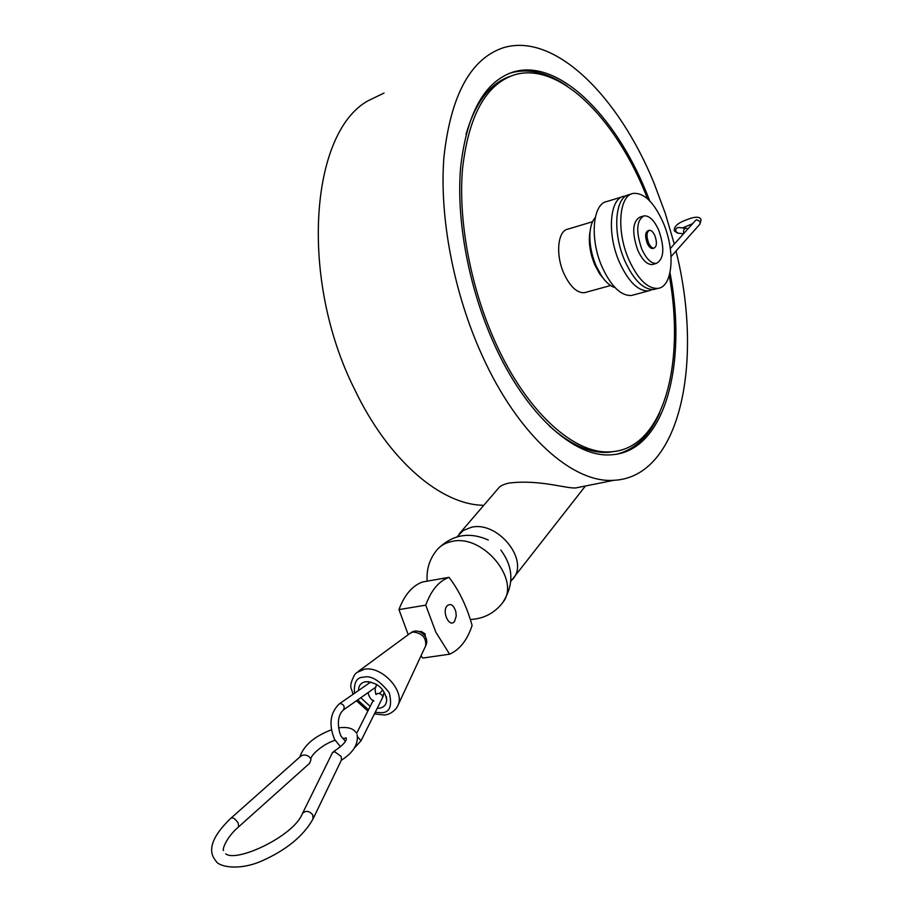<?xml version="1.0" encoding="UTF-8"?>
<svg xmlns="http://www.w3.org/2000/svg" width="913" height="913" viewBox="0 0 913 913"><rect width="100%" height="100%" fill="white"/><g stroke="black" fill="none" stroke-linecap="round" stroke-linejoin="round"><path stroke-width="1.37" d="M231.217 817.945L300.639 756.306L302.819 755.177C306.015 754.629 308.571 755.702 310.511 758.395L310.968 759.776L309.564 763.325M345.456 741.208L341.063 736.3L339.625 732.454C337.137 721.943 338.449 714.4 343.55 709.823L343.288 710.006M382.513 697.623L382.661 697.406C382.707 695.044 381.052 693.697 377.72 693.344L376.19 694.485M383.072 696.459L383.859 692.887M375.734 687.249L376.624 684.396M459.296 533.82L498.635 488.01C500.153 485.944 503.634 484.289 509.077 483.045C540.359 479.234 567.384 489.197 576.229 487.85L585.073 486.081M676.019 251.029C703.877 362.027 680.231 477.316 613.867 480.295C572.999 483.479 518.344 435.649 482.247 355.728C453.693 293.153 439.119 216.529 443.958 156.842C450.76 95.591 470.298 59.311 502.584 47.99C553.906 31.35 618.512 95.865 654.016 183.136L665.212 213.117L674.296 244.068M384.031 93.058L367.996 100.807C310.203 132.682 299.11 278.591 354.461 389.075C388.55 460.745 441.356 505.072 483.81 505.288M649.805 200.974L645.902 191.285C614.403 114.228 557.74 58.181 513.003 72.07C484.13 81.805 466.646 113.771 460.563 167.958C456.169 220.706 468.928 288.371 494.07 343.847C526.059 415.153 574.939 458.155 611.516 454.765C664.835 451.787 687.66 364.367 669.994 272.69M567.418 86.278C547.572 72.447 528.604 68.019 510.515 72.983L509.055 73.462M549.352 425.983C570.328 444.734 590.083 453.521 608.617 452.312L616.754 451.079M669.252 275.623C685.64 364.801 662.952 448.808 611.208 451.775C575.133 455.176 526.938 412.756 495.439 342.466C470.697 287.835 458.155 221.22 462.48 169.282C468.483 115.928 485.727 84.464 514.19 74.912C558.163 61.331 613.901 116.396 644.943 192.255L647.637 198.874M603.755 278.979L599.521 273.66L594.797 264.85C590.494 254.476 588.748 244.49 589.536 234.892L590.163 230.966M592.571 221.722L568.114 229.083C557.706 230.384 555.287 254.636 563.96 273.626C570.18 286.762 577.027 293.13 584.491 292.696L586.157 292.24M398.958 609.599L425.755 605.159L435.821 632.127L449.595 654.187C459.798 649.622 467.296 640.047 472.101 625.473C466.863 606.597 459.171 590.551 449.002 577.336L422.571 581.969C412.311 585.712 404.436 594.922 398.958 609.599L408.214 634.706M419.98 631.762L420.961 631.34L425.013 633.793L425.264 635.779M615.031 287.595C610.386 286.237 605.867 282.311 601.462 275.806L596.086 265.774C591.179 253.94 589.182 242.561 590.083 231.628C590.768 225.328 592.48 220.661 595.219 217.625M633.884 294.842L631.454 295.492C620.943 295.949 611.174 286.488 602.146 267.098C589.49 238.909 592.594 203.2 607.236 201.419L622.221 196.809M652.316 289.581L648.538 290.893C638.141 291.315 628.441 281.752 619.413 262.214C606.768 233.819 609.679 197.927 624.172 196.215L625.919 196.01M663.249 222.749C675.563 251.018 672.938 287.093 657.828 288.394C647.5 288.793 637.822 279.184 628.806 259.566C616.161 231.057 618.98 195.062 633.382 193.385C644.236 192.723 654.199 202.515 663.249 222.749M631.442 193.978L629.422 194.606C614.985 196.295 612.121 232.244 624.777 260.707C633.793 280.291 643.482 289.877 653.845 289.467L656.242 288.828M684.122 233.146L683.689 232.416C683.209 229.734 684.214 228.364 686.69 228.296L687.866 228.98M658.866 230.51C664.835 248.233 663.979 259.201 656.31 263.423C651.095 263.652 646.233 258.813 641.713 248.907C635.733 231.16 636.509 220.147 644.064 215.856C649.417 215.571 654.347 220.444 658.866 230.51M653.457 264.222L652.316 264.542C647.089 264.77 642.216 259.943 637.708 250.059C631.716 232.336 632.515 221.323 640.093 217.043L643.049 216.164M654.918 235.794C657.155 242.447 656.846 246.567 653.982 248.153C652.019 248.245 650.182 246.419 648.492 242.687C646.256 236.033 646.552 231.902 649.394 230.304C651.38 230.202 653.217 232.039 654.918 235.794M653.069 248.416L652.658 248.53C650.684 248.621 648.858 246.807 647.157 243.075C644.92 236.421 645.217 232.29 648.07 230.692L648.995 230.418M358.353 671.363L410.131 633.291L413.098 631.99C422.274 633.143 426.462 637.776 425.641 645.89L425.641 645.89C430.434 637.012 418.702 626.911 410.85 632.777M358.512 690.525C358.512 685.971 360.612 683.107 364.823 681.897L365.862 681.703C377.423 682.456 384.373 688.482 386.713 699.803C386.496 704.631 383.996 707.438 379.226 708.248L377.206 708.328M332.446 752.723L334.58 751.673L341.142 756.421L341.508 759.844L313.056 818.904M382.49 690.308L379.431 693.515M617.211 454.069C635.699 449.116 649.873 435.33 659.734 412.71M510.253 76.281C490.064 83.174 475.319 102.496 466.029 134.257M421.007 655.842L422.765 658.056L449.595 654.187M447.016 605.878C450.577 603.048 453.499 604.908 455.792 611.448L456.249 616.035L454.514 621.411C449.527 628.281 441.584 611.95 447.016 605.878M449.002 577.336C438.868 581.079 431.119 590.346 425.755 605.159M370.187 706.422L360.795 697.726M456.968 536.901L463.245 530.487L471.336 527.303C497.448 520.672 529.3 559.646 513.3 578.477L512.478 579.515M427.193 581.159C426.28 569.427 429.509 559.053 436.871 550.014C440.58 545.563 445.59 542.71 451.912 541.455C483.023 533.66 521.471 580.451 502.549 602.831C514.167 584.856 513.597 567.27 500.815 550.06M699.826 224.256L700.237 221.585L696.642 219.736L695.512 220.467L670.302 248.507M354.495 693.309C353.708 682.536 356.732 677.161 363.591 677.195C370.986 675.186 379.557 680.39 389.303 692.796C392.385 706.023 389.771 712.665 381.474 712.711L375.209 712.345M368.498 709.789L357.656 699.929M340.458 746.686L334.592 739.45C328.577 724.751 330.118 712.905 339.191 703.934L340.241 703.489C343.881 704.505 344.988 706.616 343.55 709.823L375.882 687.135C374.558 685.754 375.437 695.455 376.224 694.371L376.076 694.485M355.225 673.999L356.743 672.55L364.378 669.24C382.148 665.657 405.84 691.849 397.657 705.989L396.847 707.404M678.222 233.192L675.894 231.594C675.426 228.946 676.419 227.577 678.873 227.52L686.062 228.239M332.492 752.632L302.42 813.574C305.729 810.253 309.199 810.721 312.817 814.989L312.999 819.029C303.356 836.137 286.168 850.174 261.438 861.13C238.544 871.048 218.492 866.745 215.845 860.868C210.72 854.956 205.551 842.391 231.092 818.059C233.112 817.318 235.463 818.972 238.156 823.047L238.681 826.801L309.838 763.085M354.267 748.192L361.023 740.785L357.668 736.848M470.343 619.493C483.628 618.82 494.355 613.262 502.549 602.831M692.647 223.651L682.639 227.896M701.058 219.805L699.906 224.164L671.078 256.576M354.621 674.707C347.636 688.516 352.121 687.717 352.909 694.416M356.447 700.773L367.859 711.056M374.433 713.909L384.156 714.97C388.402 714.833 392.373 712.711 396.071 708.602L397.657 705.989M340.321 727.684L338.563 727.958M331.419 729.841C314.346 736.312 303.801 745.373 299.806 757.048M335.06 740.306C325.142 743.148 312.189 753.145 310.717 758.851M700.944 219.542C699.963 216.952 696.539 216.541 690.696 218.298C685.115 220.341 673.246 223.856 674.387 230.966L677.594 233.123L683.563 233.762M373.28 700.271L356.618 733.413M576.229 487.85L613.867 480.295M510.515 72.983L513.003 72.07M608.617 452.312L611.208 451.775M610.614 285.518L584.491 292.696M599.521 273.66L601.462 275.806M631.454 295.492L648.538 290.893M653.845 289.467L657.828 288.394M656.31 263.423L652.316 264.542M653.982 248.153L652.658 248.53M386.313 696.699L386.713 699.803M302.42 813.574C293.792 836.205 236.593 862.774 225.751 853.849M357.131 734.76C358.501 744.221 353.228 752.723 341.314 760.255M333.279 751.89C344.909 743.775 344.281 742.771 346.244 739.804L346.267 737.909L342.763 738.571M339.476 703.74L370.804 681.988M382.661 697.406L361.023 740.785M368.099 692.602C368.966 696.824 370.872 699.655 373.816 701.104M510.778 581.341L585.416 486.013M437.784 548.975C452.551 534.55 469.385 531.571 488.295 540.04M589.536 234.892L590.083 231.628M425.641 645.89L397.851 705.566M368.852 681.669L364.823 681.897M223.525 850.539C222.167 850.517 225.328 838.157 238.681 826.801M341.222 727.581C348.412 727.079 353.274 728.654 355.808 732.306"/></g></svg>
